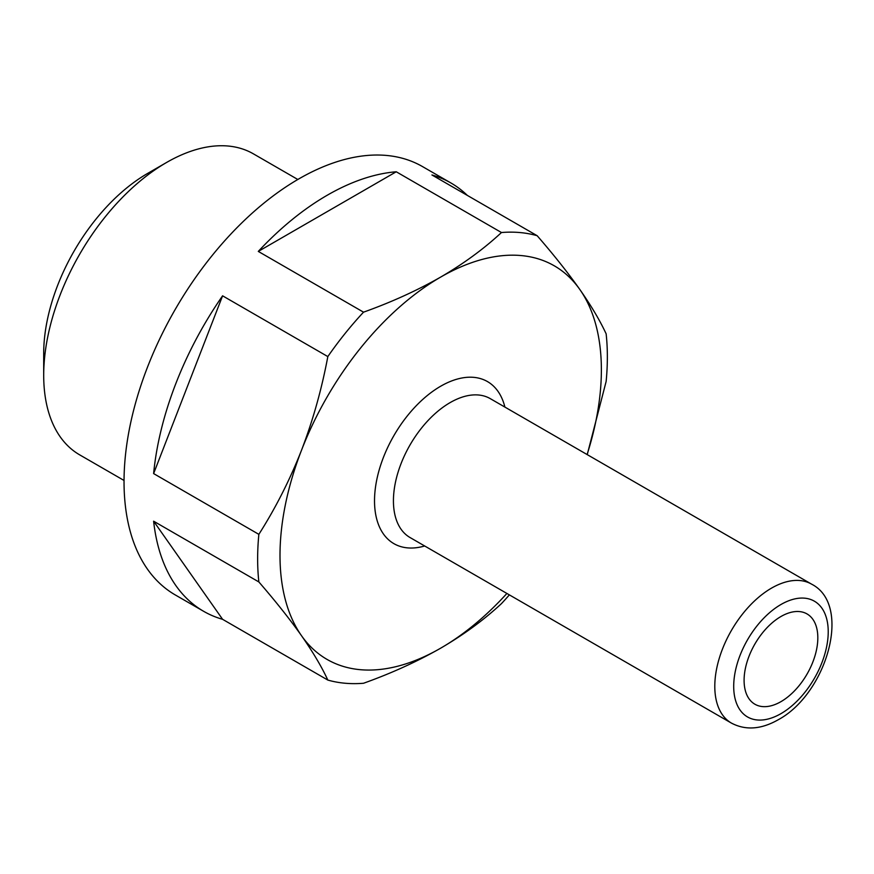 <?xml version="1.0" encoding="UTF-8"?>
<svg xmlns="http://www.w3.org/2000/svg" width="874" height="874" viewBox="0 0 874 874"><rect width="100%" height="100%" fill="white"/><g stroke="black" fill="none" stroke-linecap="round" stroke-linejoin="round"><path stroke-width="1.31" d="M780.963 616.509A52.134 30.098 -60 0 1 807.03 613.93A52.134 30.098 -60 0 1 815.016 655.708A52.134 30.098 -60 0 1 780.963 701.647A52.134 30.098 -60 0 1 754.896 704.226A52.134 30.098 -60 0 1 746.899 662.448A52.134 30.098 -60 0 1 780.963 616.509M124.042 480.471L79.687 454.862A173.773 100.324 -60 0 1 43.7 375.307L43.7 353.478A147.04 84.898 -60 0 1 147.673 173.391L166.573 162.477A173.773 100.324 -60 0 1 253.46 153.879L297.816 179.487M43.7 375.307A173.773 100.324 -60 0 1 166.573 162.477L147.673 173.391M506.898 593.457A227.24 131.198 -60 0 1 440.682 648.169C417.149 661.585 391.421 673.286 363.529 683.26A247.298 142.779 -60 0 1 327.826 680.07L222.586 619.316A247.298 142.779 -60 0 1 203.62 611.297A247.298 142.779 -60 0 1 153.616 521.188L258.857 581.942A247.298 142.779 -60 0 1 258.857 534.353L153.616 473.588A247.298 142.779 -60 0 1 222.586 295.816L327.826 356.581A247.298 142.779 -60 0 1 363.529 312.171L258.289 251.417A247.298 142.779 -60 0 1 327.258 195.219A247.298 142.779 -60 0 1 396.239 171.774L501.468 232.528A247.298 142.779 -60 0 1 537.171 235.718L431.931 174.964A247.298 142.779 -60 0 1 450.908 182.972A247.298 142.779 -60 0 1 467.339 195.405M203.62 611.297L175.259 594.932A247.298 142.779 -60 0 1 137.349 396.763A247.298 142.779 -60 0 1 298.908 178.853A247.298 142.779 -60 0 1 422.546 166.606L450.908 182.972M327.826 356.581C321.752 389.039 312.99 420.241 301.53 450.186A227.24 131.198 -60 0 1 440.682 277.08C417.149 290.507 391.421 302.196 363.529 312.171M258.857 581.942C275.583 601.236 289.807 619.163 301.53 635.737A227.24 131.198 -60 0 1 301.53 450.186C289.797 480.044 275.572 508.089 258.857 534.353M501.468 232.528C483.999 248.762 463.733 263.62 440.682 277.08A227.24 131.198 -60 0 1 579.844 289.512C568.111 272.917 553.887 254.99 537.171 235.718M587.099 454.546A227.24 131.198 -60 0 0 579.844 289.512C591.305 305.922 600.067 320.703 606.141 333.846A247.298 142.779 -60 0 1 606.141 381.435L587.23 454.622M509.367 594.877A247.298 142.779 -60 0 1 501.468 603.617C483.999 619.852 463.733 634.699 440.682 648.169A227.24 131.198 -60 0 1 301.53 635.737C313.012 652.179 321.785 666.96 327.826 680.07M153.616 521.188L222.586 619.316M396.239 171.774L258.289 251.417M222.586 295.816L153.616 473.588M450.143 402.597A80.2 46.3 -60 0 1 490.238 398.62L811.607 584.16A80.2 46.3 -60 0 0 771.502 588.136A80.2 46.3 -60 0 0 719.116 658.81A80.2 46.3 -60 0 0 731.407 723.082L410.037 537.532A80.2 46.3 -60 0 1 397.746 473.271A80.2 46.3 -60 0 1 450.143 402.597M424.688 545.988A93.573 54.024 -60 0 1 375.012 491.232A93.573 54.024 -60 0 1 440.682 386.221A93.573 54.024 -60 0 1 504.888 407.076M780.963 713.643A66.839 38.587 -60 0 1 733.701 686.363A66.839 38.587 -60 0 1 780.963 604.502A66.839 38.587 -60 0 1 828.224 631.793A66.839 38.587 -60 0 1 780.963 713.643M731.407 723.082C745.577 730.544 761.178 729.44 778.188 719.772C826.509 693.912 852.696 605.037 811.607 584.16"/></g></svg>
